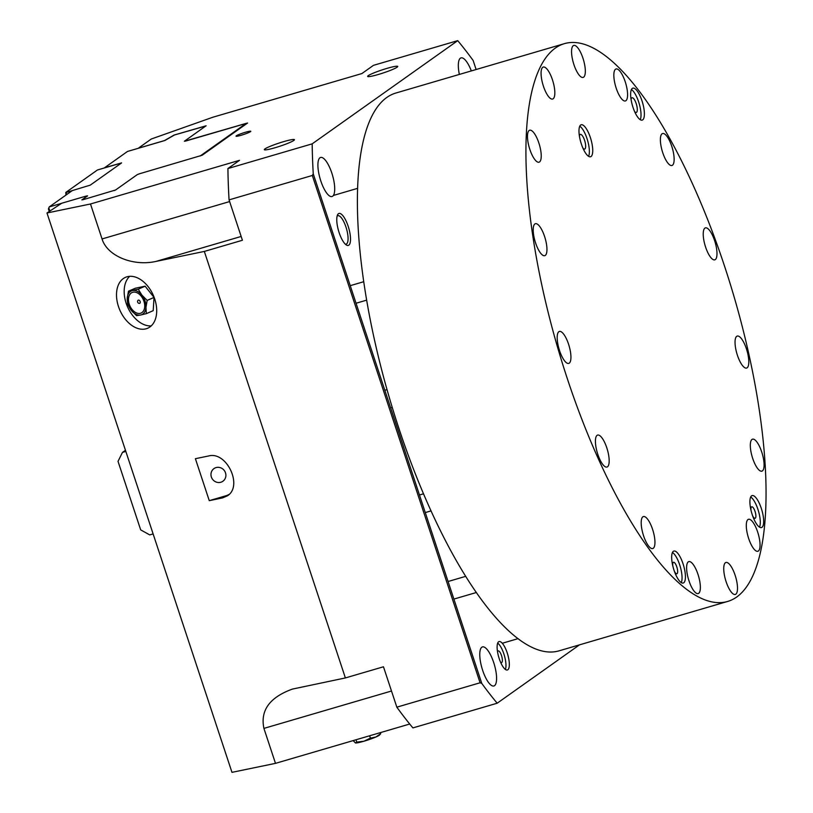 <?xml version="1.0" encoding="UTF-8"?>
<svg xmlns="http://www.w3.org/2000/svg" width="813" height="813" viewBox="0 0 813 813"><rect width="100%" height="100%" fill="white"/><g stroke="black" fill="none" stroke-linecap="round" stroke-linejoin="round"><path stroke-width="1.22" d="M353.137 740.602L355.484 742.97A12.957 1.331 161.7 0 1 355.433 742.96L356.775 742.127L363.95 741.222A12.957 1.331 161.7 0 1 355.484 742.97M363.95 741.222L370.393 738.133L375.921 736.985A12.957 1.331 161.7 0 1 363.95 741.222M375.921 736.985L380.718 733.641L379.641 734.952A12.957 1.331 161.7 0 1 375.921 736.985M369.62 735.775L370.393 738.133M355.992 739.769L356.775 742.127M380.382 732.625L380.718 733.641M139.755 303.3A1.738 1.148 66.5 0 1 139.308 303.401A1.85 1.85 0 0 1 137.986 300.373A1.738 1.148 66.5 0 1 139.877 300.973A1.738 1.148 66.5 0 1 139.755 303.3M129.277 304.286A11.219 7.398 66.5 0 1 137.234 292.843A11.219 7.398 66.5 0 1 143.301 311.196A11.219 7.398 66.5 0 1 129.277 304.286M146.33 313.655L140.649 315.007A12.957 8.537 -113.5 0 0 145.954 307.375L146.33 313.655L153.2 310.668L154.033 297.426L147.173 300.404L145.954 307.375A12.957 8.537 -113.5 0 0 141.909 295.139A12.957 8.537 -113.5 0 0 132.56 290.536A12.957 8.537 -113.5 0 0 127.255 298.168A12.957 8.537 -113.5 0 0 131.299 310.403A12.957 8.537 -113.5 0 0 140.649 315.007L136.564 315.668L131.299 310.403L127.631 304.448L127.255 298.168L128.474 291.196L138.24 289.184L141.909 295.139L147.173 300.404M138.24 289.184L145.1 286.196L135.334 288.219L128.474 291.196M145.1 286.196L154.033 297.426M151.208 325.901A27.764 18.293 66.5 0 1 127.489 306.735A27.764 18.293 66.5 0 1 129.663 276.318M145.273 328.991A27.764 18.293 66.5 0 1 119.105 308.31A27.764 18.293 66.5 0 1 125.537 277.314A27.764 18.293 66.5 0 1 153.383 295.485A27.764 18.293 66.5 0 1 147.671 328.239A27.764 18.293 66.5 0 1 145.273 328.991M209.266 500.656L195.394 458.695L208.738 455.941C226.746 451.052 243.178 486.062 227.457 495.798L222.62 497.891L209.266 500.656L225.384 495.93A22.215 20.945 -125.3 0 0 229.073 494.436M216.024 467.607A7.774 7.337 -125.3 0 0 212.467 479.192A7.774 7.337 -125.3 0 0 225.059 471.753A7.774 7.337 -125.3 0 0 216.024 467.607M283.666 141.635A15.854 1.626 -18.3 0 0 264.316 149.663A15.854 1.626 -18.3 0 0 279.885 146.228A15.854 1.626 -18.3 0 0 294.428 139.704A15.854 1.626 -18.3 0 0 283.666 141.635M386.978 68.383A15.854 1.626 -18.3 0 0 367.628 76.402A15.854 1.626 -18.3 0 0 383.197 72.967A15.854 1.626 -18.3 0 0 397.74 66.442A15.854 1.626 -18.3 0 0 386.978 68.383M245.506 132.234A7.774 0.803 -18.3 0 0 236.014 136.167A7.774 0.803 -18.3 0 0 243.646 134.491A7.774 0.803 -18.3 0 0 250.78 131.289A7.774 0.803 -18.3 0 0 245.506 132.234M345.322 244.164A14.807 4.675 73.7 0 0 346.125 244.144A14.807 4.675 73.7 0 0 346.45 228.616A14.807 4.675 73.7 0 0 337.802 215.719A14.807 4.675 73.7 0 0 337.11 216.136M339.133 232.64A16.656 5.264 73.7 0 0 346.389 245.008A16.656 5.264 73.7 0 0 348.696 227.955A16.656 5.264 73.7 0 0 337.547 214.856A16.656 5.264 73.7 0 0 339.133 232.64M500.605 662.29A6.108 1.931 73.7 0 0 501.57 662.625A6.108 1.931 73.7 0 0 501.702 656.223A6.108 1.931 73.7 0 0 498.135 650.898A6.108 1.931 73.7 0 0 497.505 651.701M505.391 669.434A14.807 4.675 73.7 0 0 504.345 655.451A14.807 4.675 73.7 0 0 497.678 643.093M499.212 658.621A14.807 4.675 73.7 0 0 507.383 669.983A14.807 4.675 73.7 0 0 507.708 654.455A14.807 4.675 73.7 0 0 499.06 641.569A14.807 4.675 73.7 0 0 499.212 658.621M459.355 74.43A20.355 6.433 -106.3 0 1 461.012 57.886A20.355 6.433 -106.3 0 1 471.327 70.924M493.694 662.534A20.355 6.433 -106.3 0 1 493.898 685.979A20.355 6.433 -106.3 0 1 482.007 668.256A20.355 6.433 -106.3 0 1 482.455 646.904A20.355 6.433 -106.3 0 1 493.694 662.534M331.826 173.088A20.355 6.433 -106.3 0 1 332.029 196.533A20.355 6.433 -106.3 0 1 320.139 178.809A20.355 6.433 -106.3 0 1 320.586 157.458A20.355 6.433 -106.3 0 1 331.826 173.088M409.722 724.027L275.485 763.356L263.92 728.397C260.15 710.471 269.631 697.371 292.385 689.099L345.383 677.94L204.327 251.43L155.974 261.42C132.834 266.583 107.123 255.871 102.052 238.951L90.487 203.992L46.981 212.986L61.707 203.24L86.31 196.035L87.489 195.892L81.869 199.876L82.824 199.764L115.578 189.998L137.245 174.643L139.429 173.789L202.183 155.232L247.579 123.017L185.567 141.076L184.388 141.218L206.116 125.781L174.094 135.049L164.541 140.558L139.938 147.773L138.759 147.905L151.289 139.013L212.864 117.224L361.876 73.556L373.472 65.345L457.729 40.65L312.182 143.85L227.925 168.545L239.51 160.324L90.487 203.992M275.485 763.356L231.969 772.35L46.981 212.986M579.506 644.841L497.18 703.215L412.913 727.909A399.793 126.3 -106.3 0 1 396.835 707.168L383.472 666.782L345.383 677.94M476.123 69.512L473.125 60.447A399.793 126.3 -106.3 0 0 457.729 40.65M497.18 703.215A399.793 126.3 -106.3 0 1 481.784 683.418L313.249 173.819A399.793 126.3 -106.3 0 1 312.182 143.85M204.327 251.43L242.416 240.262L229.063 199.876A399.793 126.3 -106.3 0 1 227.925 168.545M229.063 199.876L312.314 175.476A495.32 441.002 -96.7 0 1 313.249 173.819M481.784 683.418A495.32 441.002 -96.7 0 1 480.087 682.778L396.835 707.168M480.087 682.778L312.314 175.476M49.237 211.38L48.434 208.961L49.237 206.929L72.316 190.577L90.243 185.151L121.533 162.966L97.479 169.968L65.782 192.447L66.92 194.398M65.924 195.1L65.782 192.447M66.26 192.386L72.225 190.638M246.654 123.708L246.258 123.332L200.201 155.984M104.389 167.864L127.478 151.462L164.897 140.497L174.449 134.988L205.892 125.964M184.399 141.249L246.258 123.332M121.594 162.895L104.41 167.813M82.956 199.734L81.981 199.846L87.601 195.862L86.524 196.004M61.3 203.402L49.237 206.929M115.558 190.018L113.911 190.659M139.023 173.952L137.387 174.592M49.837 210.953L48.8 207.833M122.458 452.404L118.027 461.367L140.69 529.893L149.744 534.903L153.118 533.917L125.832 451.418L122.458 452.404L125.456 450.28M759.515 527.139A16.656 5.264 73.7 0 0 758.468 511.082A16.656 5.264 73.7 0 0 750.684 496.997M752.594 515.727A5.996 1.9 73.7 0 0 755.104 518.318A5.996 1.9 73.7 0 0 755.236 512.027A5.996 1.9 73.7 0 0 751.73 506.804A5.996 1.9 73.7 0 0 751.537 506.895A5.996 1.9 73.7 0 0 751.019 510.33M761.984 527.302A16.656 5.264 -106.3 0 1 761.466 527.556A16.656 5.264 -106.3 0 1 751.73 513.054A16.656 5.264 -106.3 0 1 752.096 495.584A16.656 5.264 -106.3 0 1 761.578 509.233A16.656 5.264 -106.3 0 1 761.984 527.302M681.274 582.606A16.656 5.264 73.7 0 0 680.227 566.559A16.656 5.264 73.7 0 0 672.442 552.474M674.363 571.204A5.996 1.9 73.7 0 0 676.863 573.795A5.996 1.9 73.7 0 0 676.995 567.504A5.996 1.9 73.7 0 0 673.489 562.271A5.996 1.9 73.7 0 0 673.306 562.362A5.996 1.9 73.7 0 0 672.778 565.807M683.753 582.779A16.656 5.264 -106.3 0 1 683.235 583.033A16.656 5.264 -106.3 0 1 673.499 568.531A16.656 5.264 -106.3 0 1 673.865 551.062A16.656 5.264 -106.3 0 1 683.337 564.7A16.656 5.264 -106.3 0 1 683.753 582.779M588.592 156.32A16.656 5.264 73.7 0 0 587.535 140.273A16.656 5.264 73.7 0 0 579.76 126.188M582.972 148.21A7.652 2.419 73.7 0 0 584.638 149.094A7.652 2.419 73.7 0 0 584.811 141.066A7.652 2.419 73.7 0 0 580.34 134.409A7.652 2.419 73.7 0 0 580.096 134.521A7.652 2.419 73.7 0 0 579.405 136.045M591.061 156.492A16.656 5.264 -106.3 0 1 590.543 156.746A16.656 5.264 -106.3 0 1 580.807 142.245A16.656 5.264 -106.3 0 1 581.173 124.775A16.656 5.264 -106.3 0 1 590.645 138.413A16.656 5.264 -106.3 0 1 591.061 156.492M640.248 119.694A16.656 5.264 73.7 0 0 639.191 103.637A16.656 5.264 73.7 0 0 631.416 89.552M634.628 111.584A7.652 2.419 73.7 0 0 636.294 112.458A7.652 2.419 73.7 0 0 636.467 104.44A7.652 2.419 73.7 0 0 631.996 97.773A7.652 2.419 73.7 0 0 631.752 97.895A7.652 2.419 73.7 0 0 631.061 99.42M642.717 119.867A16.656 5.264 -106.3 0 1 642.199 120.121A16.656 5.264 -106.3 0 1 632.463 105.609A16.656 5.264 -106.3 0 1 632.829 88.15A16.656 5.264 -106.3 0 1 642.3 101.788A16.656 5.264 -106.3 0 1 642.717 119.867M653.276 548.287A16.656 5.264 -106.3 0 1 652.758 548.541A16.656 5.264 -106.3 0 1 643.022 534.029A16.656 5.264 -106.3 0 1 643.388 516.56A16.656 5.264 -106.3 0 1 652.859 530.208A16.656 5.264 -106.3 0 1 653.276 548.287M569.263 363.147A16.656 5.264 -106.3 0 1 568.744 363.401A16.656 5.264 -106.3 0 1 559.009 348.889A16.656 5.264 -106.3 0 1 559.374 331.43A16.656 5.264 -106.3 0 1 568.846 345.068A16.656 5.264 -106.3 0 1 569.263 363.147M539.558 161.939A16.656 5.264 -106.3 0 1 539.039 162.194A16.656 5.264 -106.3 0 1 529.304 147.681A16.656 5.264 -106.3 0 1 529.67 130.222A16.656 5.264 -106.3 0 1 539.141 143.86A16.656 5.264 -106.3 0 1 539.558 161.939M583.643 77.164A16.656 5.264 -106.3 0 1 583.124 77.418A16.656 5.264 -106.3 0 1 573.389 62.906A16.656 5.264 -106.3 0 1 573.754 45.437A16.656 5.264 -106.3 0 1 583.236 59.085A16.656 5.264 -106.3 0 1 583.643 77.164M672.463 165.242A16.656 5.264 -106.3 0 1 671.945 165.496A16.656 5.264 -106.3 0 1 662.209 150.984A16.656 5.264 -106.3 0 1 662.575 133.525A16.656 5.264 -106.3 0 1 672.046 147.163A16.656 5.264 -106.3 0 1 672.463 165.242M747.127 367.801A16.656 5.264 -106.3 0 1 746.608 368.055A16.656 5.264 -106.3 0 1 736.873 353.543A16.656 5.264 -106.3 0 1 737.239 336.074A16.656 5.264 -106.3 0 1 746.71 349.722A16.656 5.264 -106.3 0 1 747.127 367.801M758.377 551.011A16.656 5.264 -106.3 0 1 757.858 551.265A16.656 5.264 -106.3 0 1 748.123 536.763A16.656 5.264 -106.3 0 1 748.488 519.294A16.656 5.264 -106.3 0 1 757.96 532.942A16.656 5.264 -106.3 0 1 758.377 551.011M735.816 594.201A16.656 5.264 -106.3 0 1 735.298 594.455A16.656 5.264 -106.3 0 1 725.562 579.943A16.656 5.264 -106.3 0 1 725.928 562.474A16.656 5.264 -106.3 0 1 735.409 576.122A16.656 5.264 -106.3 0 1 735.816 594.201M762.401 470.9A16.656 5.264 -106.3 0 1 761.883 471.154A16.656 5.264 -106.3 0 1 752.147 456.652A16.656 5.264 -106.3 0 1 752.513 439.183A16.656 5.264 -106.3 0 1 761.994 452.831A16.656 5.264 -106.3 0 1 762.401 470.9M715.308 259.591A16.656 5.264 -106.3 0 1 714.779 259.845A16.656 5.264 -106.3 0 1 705.054 245.343A16.656 5.264 -106.3 0 1 705.42 227.874A16.656 5.264 -106.3 0 1 714.891 241.512A16.656 5.264 -106.3 0 1 715.308 259.591M625.919 100.7A16.656 5.264 -106.3 0 1 625.4 100.954A16.656 5.264 -106.3 0 1 615.665 86.452A16.656 5.264 -106.3 0 1 616.03 68.983A16.656 5.264 -106.3 0 1 625.502 82.631A16.656 5.264 -106.3 0 1 625.919 100.7M553.155 98.78A16.656 5.264 -106.3 0 1 552.637 99.034A16.656 5.264 -106.3 0 1 542.901 84.532A16.656 5.264 -106.3 0 1 543.267 67.062A16.656 5.264 -106.3 0 1 552.738 80.7A16.656 5.264 -106.3 0 1 553.155 98.78M545.279 255.424A16.656 5.264 -106.3 0 1 544.751 255.678A16.656 5.264 -106.3 0 1 535.025 241.166A16.656 5.264 -106.3 0 1 535.391 223.707A16.656 5.264 -106.3 0 1 544.862 237.345A16.656 5.264 -106.3 0 1 545.279 255.424M607.504 466.794A16.656 5.264 -106.3 0 1 606.986 467.048A16.656 5.264 -106.3 0 1 597.25 452.546A16.656 5.264 -106.3 0 1 597.616 435.077A16.656 5.264 -106.3 0 1 607.087 448.725A16.656 5.264 -106.3 0 1 607.504 466.794M698.692 593.327A16.656 5.264 -106.3 0 1 698.174 593.581A16.656 5.264 -106.3 0 1 688.438 579.08A16.656 5.264 -106.3 0 1 688.804 561.61A16.656 5.264 -106.3 0 1 698.276 575.258A16.656 5.264 -106.3 0 1 698.692 593.327M736.741 596.996A290.597 91.798 73.7 0 0 729.525 281.674A290.597 91.798 73.7 0 0 564.273 43.689A290.597 91.798 73.7 0 0 557.891 348.371A290.597 91.798 73.7 0 0 727.696 601.427A290.597 91.798 73.7 0 0 736.741 596.996M727.696 601.427L559.161 650.807A290.597 91.798 -106.3 0 1 389.356 397.75A290.597 91.798 -106.3 0 1 395.738 93.068L564.273 43.689M225.384 495.93L222.62 497.891M391.49 691.02L263.92 728.397M241.156 236.461L155.974 261.42M229.622 201.573L102.052 238.951M357.507 188.382L333.411 195.445M363.685 281.725L350.24 285.668M366.612 300.16L356.053 303.249M387.018 389.64L384.834 390.281M392.242 407.394L390.647 407.862M423.563 493.796L419.467 494.995M431.083 510.879L425.28 512.576M465.788 576.315L448.075 581.508M476.428 592.484L453.888 599.09M518.125 638.622L502.292 643.266"/></g></svg>
